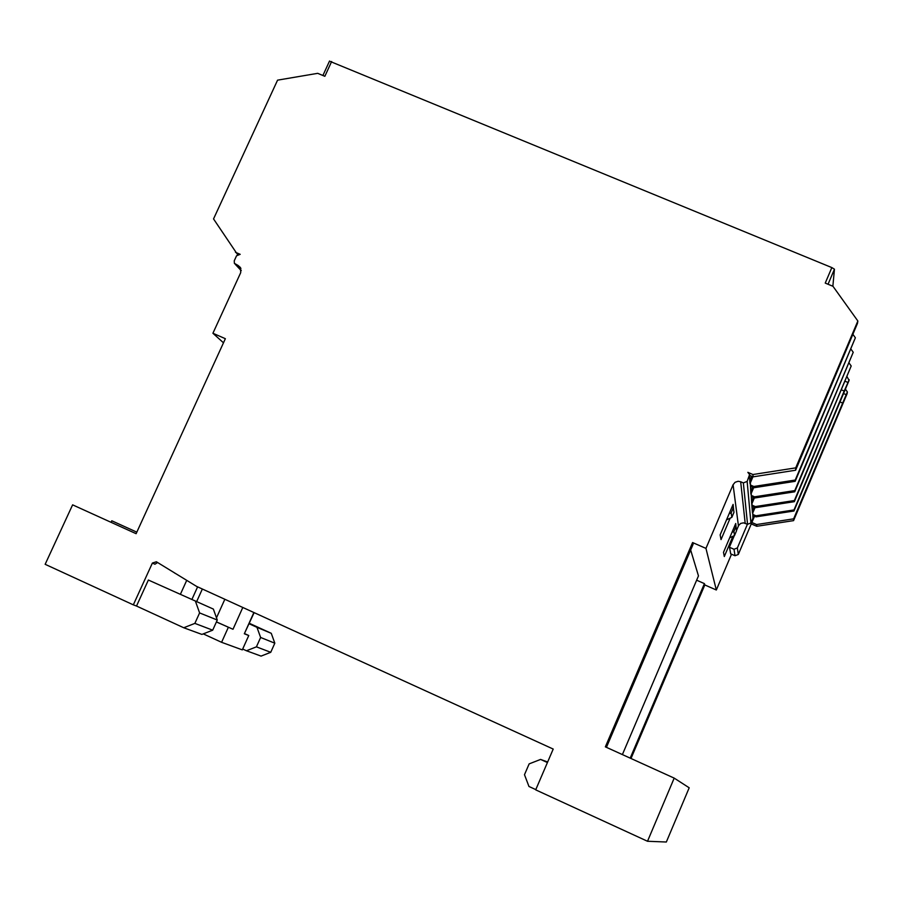 <?xml version="1.0" encoding="UTF-8"?>
<svg xmlns="http://www.w3.org/2000/svg" width="903" height="903" viewBox="0 0 903 903"><rect width="100%" height="100%" fill="white"/><g stroke="black" fill="none" stroke-linecap="round" stroke-linejoin="round"><path stroke-width="1.35" d="M832.859 286.24L834.451 269.196L831.844 267.593L329.539 61.19M831.844 267.593L825.24 283.091L832.972 286.285L857.85 320.994L857.5 323.319L795.622 470.237L795.724 467.867L752.933 474.526L753.102 476.84L795.622 470.237M850.976 349.134L853.233 352.283L794.798 490.589L754.569 496.819L751.307 495.408M751.409 496.594L754.66 497.993L794.742 491.796L853.233 352.283M754.569 496.819L754.66 497.993M852.985 334.437L855.367 337.778L795.227 480.057L753.813 486.48L750.449 485.035M750.551 486.288L753.903 487.733L795.171 481.333L855.367 337.778M753.813 486.48L753.903 487.733M849.08 363.006L851.202 365.986L794.392 500.533L755.292 506.572L752.12 505.206M752.21 506.323L755.371 507.689L794.347 501.673L794.392 500.533M755.292 506.572L755.371 507.689M749.659 475.362L753.102 476.84M736.487 530.501L738.699 525.388L740.72 523.424L743.496 522.848L747.549 524.293L750.924 522.972L747.153 481.412L749.58 474.538L747.842 472.337L752.933 474.526M237.568 254.59L213.537 218.921L277.571 80.153L317.687 73.335L324.854 76.292L331.627 61.528M235.48 252.309L240.187 254.33L236.552 255.775L234.249 260.798L234.374 263.337L238.053 265.448L240.92 268.518M841.528 389.915L844.192 391.033L794.008 509.935L755.969 515.805L752.876 514.473M752.967 515.523L756.048 516.855L793.963 511.008L794.008 509.935M755.969 515.805L756.048 516.855M794.742 491.796L794.798 490.589M795.171 481.333L795.227 480.057M795.724 467.867L857.85 320.994M845.389 389.148L847.375 391.936L847.116 393.685L793.568 520.625L793.635 518.841L756.612 524.541L756.737 526.291L793.568 520.625M847.375 391.936L846.235 394.656L843.549 393.527M793.635 518.841L846.235 394.656M751.262 523.909L756.737 526.291M756.612 524.541L751.86 522.487M847.093 376.754L849.068 380.434L793.963 511.008M851.202 365.986L794.347 501.673M729.669 537.804L734.523 535.513L733.925 531.472L731.961 532.398M733.925 531.472L735.956 526.686L736.532 530.783L734.523 535.513M726.52 519.868L731.848 517.351L731.182 512.825L729.093 513.807M731.182 512.825L733.338 507.757L733.97 512.351L731.848 517.351M731.927 507.147L733.338 507.757M734.636 526.11L735.956 526.686M842.51 403.009L839.993 401.948M844.192 391.033L848.007 382.477L845.174 381.292M849.181 379.7L848.007 382.477M223.481 342.813L212.916 333.263L225.366 338.693L136.116 533.696L72.612 504.845L45.15 564.307L133.328 604.852L152.381 563.066L156.377 561.768L196.583 586.386L553.212 749.061L535.693 789.854L647.519 841.269L666.335 842.014L689.192 787.788L674.191 778.115L647.519 841.269M216.404 621.953L232.997 629.267L216.427 621.885M254.127 612.629L244.329 633.759L248.754 635.52L244.679 633.658M111.092 522.318L111.791 520.783L136.827 532.149M730.719 553.866L729.455 547.06L734.32 535.614M752.797 512.848L752.91 518.277L752.752 512.949M752.91 518.277L750.924 522.972M730.155 518.153L721.034 539.599L720.131 534.881L733.101 504.393L733.575 509.461M732.909 536.28L724.308 556.53L723.495 552.331L735.731 523.526L736.148 528.029M547.421 762.55L540.592 759.423L529.147 763.882L524.485 774.695L528.955 786.468L535.795 789.617M674.191 778.115L605.36 746.849L692.578 542.556L705.954 548.392L716.327 589.998L704.803 584.941L631.005 758.486M704.803 584.941L704.419 583.62L630.204 758.125M606.432 747.334L693.086 544.328L692.578 542.556M622.393 754.581L698.47 575.888L690.66 550.017M704.419 583.62L696.642 580.2M133.328 604.852L136.511 606.037L148.374 580.031L213.356 609.073L148.374 580.031M186.718 580.347L180.51 594.05M203.265 633.883L221.585 642.304L242.309 649.878L248.754 635.52M221.585 642.304L228.301 627.404M745.178 523.266L740.674 481.75L738.123 481.276L735.087 482.281L733.078 484.742L705.954 548.392M716.327 589.998L731.509 554.216M157.619 562.524L154.921 564.217L152.381 563.066M212.69 630.181L194.867 623.386L183.749 627.754L201.911 634.414L212.69 630.181L217.273 620.034L213.356 609.073M194.867 623.386L199.597 612.923L217.273 620.034M195.579 601.624L199.597 612.923M136.511 606.037L183.749 627.754M246.463 650.758L261.057 656.109L270.742 652.305L256.418 646.841L246.463 650.758L242.693 649.02M256.418 646.841L260.628 637.473L274.817 643.184L271.261 633.319L256.971 627.337L260.628 637.473M256.971 627.337L249.126 623.759M270.742 652.305L274.817 643.184M249.33 623.296L271.261 633.319M540.592 759.423L547.658 761.985M755.043 507.542L752.718 513.039M750.359 482.834L750.856 493.557L752.38 487.078M751.217 493.422L751.68 503.535L753.17 497.35M747.153 481.412L743.35 482.902L747.549 524.293M212.916 333.263L240.717 272.627L240.469 267.559L238.053 265.448M740.674 481.75L743.35 482.902M749.625 475.034L749.975 482.981L751.544 476.174M750.28 483.015L750.856 493.557L753.418 487.518M751.161 493.58L751.68 503.535L754.129 497.767M751.973 503.535L752.47 512.972L753.915 507.057M747.424 524.237L737.367 547.94L734.004 549.261L729.5 547.297M730.606 553.821L735.008 555.74L738.304 554.453L754.536 516.2M828.051 284.253L834.451 269.196M196.719 601.466L202.351 589.016M197.61 586.848L191.978 599.287M232.997 629.267L242.805 607.459M224.847 599.276L216.483 617.821M253.878 612.516L244.329 633.759M174.9 573.236L175.713 573.597M733.078 484.742L738.44 525.907M241.225 270.426L235.57 264.387M754.377 497.88L751.736 504.111L752.47 512.972L754.818 507.452M753.678 487.631L750.901 494.167M752.933 476.773L750.021 483.624M749.4 476.129L749.975 482.981L752.662 476.66M738.304 554.453L737.367 547.94M734.004 549.261L735.008 555.74M329.539 61.032L322.902 75.491M241.214 270.652L235.107 264.127"/></g></svg>
